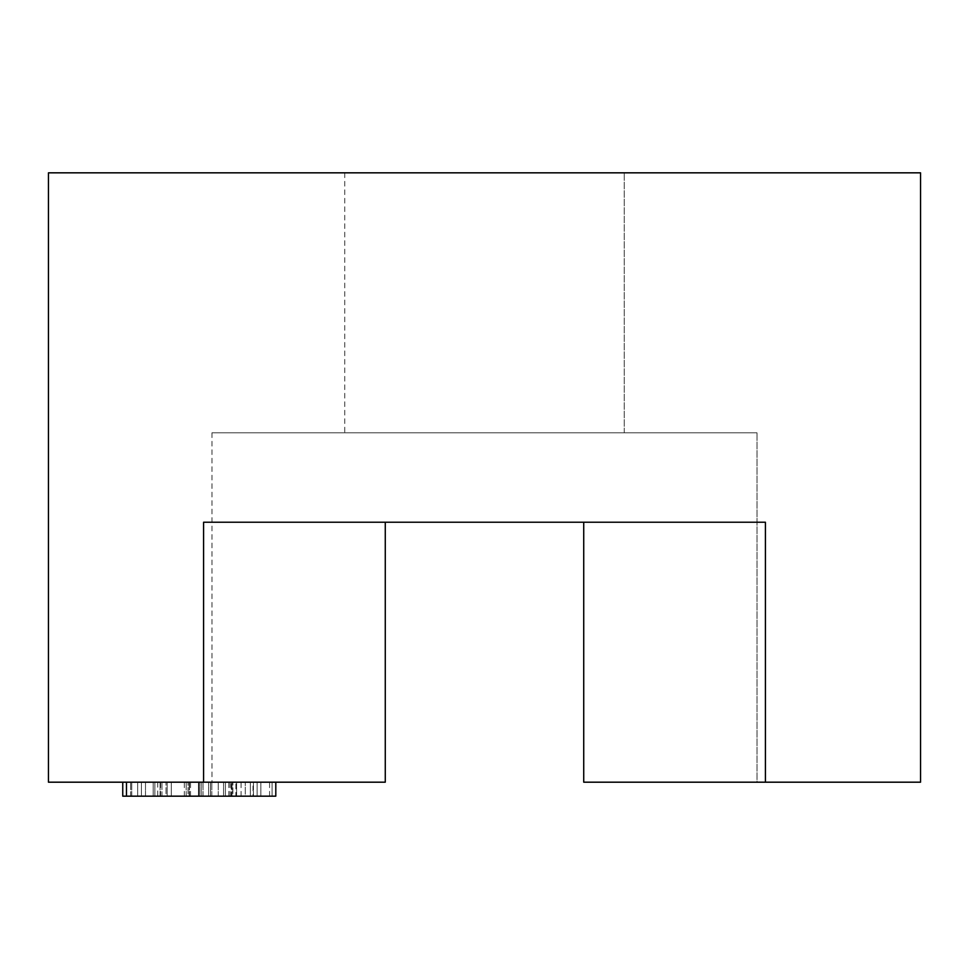<?xml version="1.0" encoding="UTF-8"?>
<svg xmlns="http://www.w3.org/2000/svg" width="969" height="969" viewBox="0 0 969 969"><rect width="100%" height="100%" fill="white"/><g stroke="black" fill="none" stroke-linecap="round" stroke-linejoin="round"><path stroke-width="0.73" stroke-dasharray="4.84 3.63" d="M624.254 172.833L344.746 172.833L624.254 172.833L344.746 172.833L624.254 172.833L344.746 172.833L624.254 172.833L624.254 432.792L344.746 432.792L624.254 432.792L344.746 432.792L624.254 432.792L344.746 432.792L624.254 432.792L624.254 172.833L624.254 432.792M344.746 172.833L344.746 432.792M757.031 432.792L211.969 432.792L757.031 432.792L211.969 432.792L757.031 432.792L211.969 432.792L757.031 432.792L757.031 782.189L583.726 782.189L583.726 522.23L385.274 522.23L385.274 782.189L48.45 782.189L48.45 172.833L920.55 172.833L920.55 782.189L583.726 782.189L757.031 782.189L583.726 782.189L583.726 522.23L385.274 522.23L385.274 782.189L211.969 782.189L385.274 782.189L385.274 522.23L385.274 782.189L385.274 522.23L583.726 522.23L385.274 522.23L385.274 782.189L385.274 522.23L583.726 522.23L583.726 782.189L757.031 782.189L583.726 782.189L583.726 522.23L583.726 782.189L757.031 782.189L757.031 432.792L757.031 782.189M211.969 432.792L211.969 782.189M252.994 796.167L122.748 796.167L275.802 796.167L141.413 796.167L272.071 796.167L272.071 782.189L122.748 782.189L275.802 782.189L122.748 782.189L275.802 782.189L122.748 782.189L272.071 782.189L122.748 782.189L272.071 782.189L126.479 782.189L272.071 782.189L126.479 782.189L272.071 782.189L126.479 782.189L272.071 782.189L126.479 782.189L272.071 782.189L126.479 782.189L272.071 782.189L272.071 796.167L141.413 796.167L141.413 782.189L257.136 782.189L141.413 782.189L257.136 782.189L141.413 782.189L141.413 796.167L126.479 796.167L126.479 782.189L126.479 796.167L272.071 796.167L272.071 782.189L272.071 796.167L211.811 796.167L211.811 782.189L211.811 796.167L167.189 796.167L167.189 782.189L167.189 796.167L137.683 796.167L137.683 782.189L160.079 782.189L122.748 782.189L275.802 782.189L122.748 782.189L275.802 782.189L122.748 782.189L275.802 782.189L122.748 782.189L275.802 782.189L137.683 782.189L260.867 782.189L137.683 782.189L260.867 782.189L137.683 782.189L137.683 796.167L171.283 796.167L171.283 782.189L171.283 796.167L122.748 796.167L275.802 796.167L122.748 796.167L122.748 782.189L122.748 796.167L130.658 796.167L130.658 782.189L130.658 796.167L189.476 796.167L189.476 782.189L189.476 796.167L188.071 796.167L188.071 782.189L188.071 796.167L231.203 796.167L231.203 782.189L231.203 796.167L275.802 796.167L275.802 782.189L275.802 796.167L231.47 796.167L231.47 782.189L231.47 796.167L122.748 796.167L122.748 782.189L122.748 796.167L166.026 796.167L166.026 782.189L166.026 796.167L257.136 796.167L257.136 782.189L257.136 796.167L272.071 796.167L272.071 782.189L272.071 796.167L137.683 796.167L171.283 796.167L171.283 782.189L171.283 796.167L122.748 796.167L257.136 796.167L257.136 782.189L257.136 796.167L272.071 796.167L272.071 782.189L272.071 796.167L126.479 796.167L275.802 796.167L122.748 796.167L199.335 796.167L199.335 782.189L199.335 796.167L275.802 796.167L275.802 782.189L275.802 796.167L232.875 796.167L232.875 782.189L232.875 796.167L252.994 796.167L252.994 782.189M223.536 782.189L208.601 782.189L223.536 782.189L208.601 782.189L223.536 782.189L223.536 796.167L208.601 796.167L208.601 782.189L208.601 796.167L223.536 796.167L223.536 782.189L223.536 796.167L208.601 796.167L208.601 782.189L208.601 796.167L223.536 796.167L223.536 782.189M385.274 522.23L583.726 522.23L583.726 782.189L583.726 522.23L765.413 522.23L765.413 782.189M203.587 782.189L203.587 522.23L583.726 522.23M231.991 796.167L231.991 782.189L231.991 796.167M203.005 796.167L203.005 782.189L203.005 796.167M260.867 796.167L122.748 796.167L260.867 796.167L260.867 782.189L260.867 796.167L260.867 782.189L260.867 796.167L235.879 796.167L235.879 782.189L235.879 796.167L199.275 796.167L199.275 782.189L199.275 796.167L260.867 796.167L260.867 782.189L260.867 796.167L236.606 796.167L236.606 782.189L236.606 796.167L245.266 796.167L245.266 782.189L245.266 796.167L275.802 796.167L122.748 796.167L122.748 782.189L122.748 796.167L122.748 782.189L122.748 796.167L153.199 796.167L153.199 782.189L153.199 796.167L161.944 796.167L161.944 782.189L161.944 796.167L137.683 796.167L137.683 782.189L137.683 796.167L199.275 796.167L137.683 796.167L137.683 782.189L137.683 796.167L199.42 796.167L199.42 782.189L199.42 796.167L260.867 796.167L260.867 782.189M160.079 796.167L160.079 782.189L160.079 796.167M160.515 796.167L160.515 782.189M184.34 796.167L184.34 782.189M230.065 796.167L230.065 782.189M228.817 796.167L228.817 782.189M202.945 796.167L202.945 782.189M190.53 796.167L190.53 782.189M160.575 796.167L160.575 782.189M122.748 796.167L198.427 796.167L198.427 782.189L198.427 796.167L250.341 796.167L250.341 782.189L250.341 796.167L275.802 796.167L275.802 782.189M199.335 796.167L199.335 782.189L199.335 796.167M199.275 796.167L199.275 782.189M141.413 796.167L141.413 782.189L141.413 796.167L126.479 796.167L126.479 782.189L126.479 796.167L126.479 782.189L126.479 796.167L141.413 796.167L141.413 782.189L141.413 796.167L257.136 796.167L257.136 782.189L257.136 796.167L141.413 796.167L141.413 782.189L141.413 796.167L257.136 796.167L257.136 782.189L257.136 796.167L253.43 796.167L253.43 782.189L253.43 796.167L201.08 796.167L201.08 782.189L201.08 796.167L145.495 796.167L145.495 782.189L145.495 796.167L141.413 796.167L141.413 782.189L141.413 796.167M269.588 796.167L269.588 782.189M157.741 796.167L272.071 796.167L126.479 796.167L241.063 796.167L126.479 796.167L201.116 796.167L201.14 782.189L201.14 796.167L272.071 796.167L126.479 796.167L201.116 796.167L201.116 782.189L201.116 796.167L272.071 796.167L272.071 782.189L272.071 796.167L126.479 796.167L126.479 782.189L126.479 796.167L272.071 796.167L225.402 796.167L272.071 796.167L272.071 782.189L272.071 796.167L272.071 782.189L272.071 796.167L126.479 796.167L126.479 782.189L126.479 796.167L272.071 796.167L225.402 796.167L225.402 782.189L225.402 796.167L272.071 796.167L272.071 782.189L272.071 796.167L272.071 782.189L272.071 796.167L272.071 782.189L272.071 796.167L272.071 782.189L272.071 796.167L157.741 796.167L157.741 782.189M186.205 796.167L186.205 782.189L186.205 796.167M131.736 796.167L131.736 782.189L131.736 796.167M154.858 796.167L210.467 796.167L154.858 796.167L154.858 782.189L210.467 782.189L154.858 782.189L210.467 782.189L154.858 782.189L210.467 782.189L154.858 782.189L210.467 782.189L154.858 782.189L154.858 796.167L210.467 796.167L210.467 782.189L210.467 796.167L154.858 796.167L210.467 796.167L210.467 782.189L210.467 796.167L154.858 796.167L154.858 782.189L154.858 796.167L210.467 796.167L210.467 782.189L210.467 796.167L154.858 796.167M137.683 796.167L137.683 782.189M126.479 796.167L126.479 782.189L126.479 796.167L272.071 796.167L126.479 796.167L126.479 782.189L126.479 796.167L126.479 782.189L126.479 796.167L272.071 796.167L225.402 796.167L225.402 782.189L225.402 796.167L272.071 796.167L272.071 782.189L272.071 796.167L272.071 782.189L272.071 796.167L126.479 796.167L126.479 782.189L126.479 796.167L126.479 782.189L126.479 796.167L272.071 796.167L272.071 782.189L272.071 796.167L126.479 796.167L126.479 782.189M241.063 796.167L241.063 782.189M225.402 796.167L225.402 782.189L225.402 796.167L272.071 796.167L225.402 796.167L225.402 782.189L225.402 796.167M257.136 796.167L257.136 782.189L257.136 796.167M272.071 796.167L272.071 782.189L272.071 796.167M210.467 796.167L210.467 782.189L210.467 796.167M189.185 796.167L189.185 782.189L189.185 796.167M218.255 796.167L218.255 782.189L218.255 796.167"/><path stroke-width="1.45" d="M203.587 782.189L48.45 782.189L48.45 172.833L920.55 172.833L920.55 782.189L765.413 782.189L765.413 522.23L203.587 522.23L203.587 782.189L385.274 782.189L385.274 522.23M583.726 522.23L583.726 782.189L765.413 782.189M122.748 782.189L122.748 796.167L126.479 796.167L126.479 782.189M126.479 796.167L275.802 796.167L275.802 782.189"/></g></svg>

